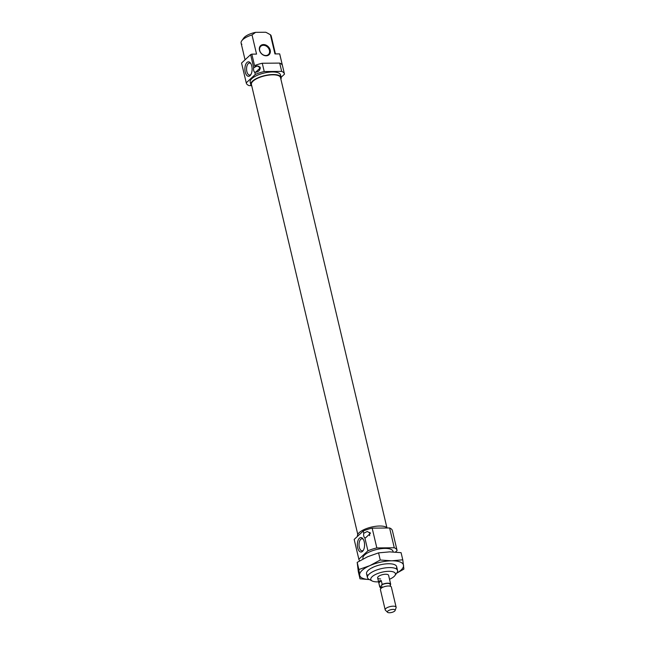 <?xml version="1.0" encoding="UTF-8"?>
<svg xmlns="http://www.w3.org/2000/svg" width="645" height="645" viewBox="0 0 645 645"><rect width="100%" height="100%" fill="white"/><g stroke="black" fill="none" stroke-linecap="round" stroke-linejoin="round"><path stroke-width="0.97" d="M369.633 535.681A3.16 1.58 89.5 0 1 369.948 532.447M364.828 537.745A3.16 1.58 89.5 0 1 363.748 535.995A3.16 1.58 89.5 0 1 363.756 533.238L367.271 531.488L370.432 533.318L365.554 537.833L364.828 537.745L367.916 550.814A19.608 7.031 -13.3 0 1 376.841 547.928L372.157 528.134L389.596 527.973A19.608 7.031 -13.3 0 1 392.378 530.577L397.062 550.37A19.608 7.031 -13.3 0 1 397.094 550.548L395.45 552.064M363.449 550.129A6.023 3.007 89.5 0 1 362.079 550.814A6.023 3.007 89.5 0 1 359.313 547.307A6.023 3.007 89.5 0 1 361.974 538.769A6.023 3.007 89.5 0 1 363.353 539.43M380.574 578.944A5.62 2.016 -13.3 0 1 377.631 577.888A5.62 2.016 -13.3 0 1 380.058 575.501A5.62 2.016 -13.3 0 1 385.637 574.244A5.62 2.016 -13.3 0 1 388.58 575.3L390.693 584.241A5.62 2.016 -13.3 0 1 390.709 584.362L390.241 584.789M378.567 581.846A12.65 4.539 -13.3 0 1 377.406 581.879A12.65 4.539 -13.3 0 1 372.141 580.976A12.65 4.539 -13.3 0 1 374.374 575.098A12.65 4.539 -13.3 0 1 388.806 571.309A12.65 4.539 -13.3 0 1 394.877 575.606A12.65 4.539 -13.3 0 1 389.516 579.258M372.141 580.976L369.101 579.395A15.464 5.547 -13.3 0 1 367.457 577.597A15.464 5.547 -13.3 0 1 374.124 571.035A15.464 5.547 -13.3 0 1 389.467 567.584A15.464 5.547 -13.3 0 1 397.554 570.486A15.464 5.547 -13.3 0 1 396.885 572.825L394.877 575.606M359.749 560.819A19.608 7.031 -13.3 0 1 358.886 559.392A19.608 7.031 -13.3 0 1 358.854 559.223L354.178 539.43L363.232 531.02L363.756 533.238M363.232 531.02A19.608 7.031 -13.3 0 1 372.157 528.134M389.596 527.973L394.272 547.766A19.608 7.031 -13.3 0 1 397.062 550.37M363.054 558.973L362.925 558.441A15.464 5.547 -13.3 0 1 369.593 551.878A15.464 5.547 -13.3 0 1 384.936 548.419A15.464 5.547 -13.3 0 1 393.023 551.33L393.168 551.935M394.272 547.766L376.841 547.928M367.916 550.814L358.854 559.223M357.548 536.301L357.507 536.124A15.601 5.595 -13.3 0 1 364.24 529.497A15.601 5.595 -13.3 0 1 379.72 526.014A15.601 5.595 -13.3 0 1 387.371 527.997M357.709 547.823A7.24 3.612 89.5 0 1 358.612 539.252A7.24 3.612 89.5 0 1 362.99 538.865A7.24 3.612 89.5 0 1 364.231 541.776A7.24 3.612 89.5 0 1 363.103 550.701A7.24 3.612 89.5 0 1 357.709 547.823M369.666 535.64A2.854 1.427 89.5 0 1 370.012 532.52M357.773 534.415L251.413 84.495A14.948 5.362 -13.3 0 1 257.863 78.15A14.948 5.362 -13.3 0 1 272.698 74.812A14.948 5.362 -13.3 0 1 280.519 77.618L386.871 527.537M254.783 72.224L255.509 72.305L260.387 67.79L257.218 65.967L253.711 67.709L250.623 54.64L241.561 63.049A19.608 7.031 166.7 0 0 241.601 63.218A19.608 7.031 166.7 0 0 241.641 63.387A19.608 7.031 166.7 0 1 241.561 63.049L246.245 82.842A19.608 7.031 166.7 0 0 246.277 83.011A19.608 7.031 166.7 0 0 249.067 85.616L251.284 85.6L249.067 85.616A19.608 7.031 166.7 0 1 246.245 82.842L255.299 74.433L254.783 72.224A3.16 1.58 89.5 0 1 253.703 70.466A3.16 1.58 89.5 0 1 253.711 67.709L250.623 54.64L241.561 63.049L246.245 82.842L255.299 74.433L254.783 72.224A3.16 1.58 89.5 0 1 253.703 70.466A3.16 1.58 89.5 0 1 253.711 67.709M259.903 66.927A3.16 1.58 -90.5 0 0 259.588 70.152A3.16 1.58 -90.5 0 1 259.903 66.927M259.967 66.991A2.854 1.427 -90.5 0 0 259.621 70.111A2.854 1.427 -90.5 0 1 259.967 66.991M265.796 55.518A5.62 4.434 47.1 0 0 269.465 50.366A5.62 4.434 47.1 0 0 263.378 45.303A5.62 4.434 47.1 0 0 259.717 50.455A5.62 4.434 47.1 0 0 265.796 55.518A5.62 4.434 47.1 0 0 268.417 54.535A5.62 4.434 47.1 0 0 268.86 48.802A5.62 4.434 47.1 0 0 263.378 45.303A5.62 4.434 47.1 0 0 260.765 46.287A5.62 4.434 47.1 0 0 260.322 52.019A5.62 4.434 47.1 0 0 265.796 55.518M266.167 55.793A6.184 4.878 47.1 0 0 270.199 50.125A6.184 4.878 47.1 0 0 263.515 44.553A6.184 4.878 47.1 0 0 259.483 50.229A6.184 4.878 47.1 0 0 266.167 55.793M266.82 32.79A12.65 4.539 166.7 0 0 265.635 32.25L255.589 32.347L252.018 34.935L256.549 54.091L251.824 54.14L254.541 65.629A19.608 7.031 166.7 0 1 262.265 63.25L264.224 71.547L262.265 63.25L279.696 63.089A19.608 7.031 166.7 0 1 282.389 65.371A19.608 7.031 166.7 0 0 279.696 63.089L281.663 71.385L279.696 63.089L262.265 63.25A19.608 7.031 166.7 0 0 254.541 65.629L251.824 54.14A19.608 7.031 166.7 0 0 250.623 54.64A19.608 7.031 166.7 0 1 251.824 54.14L256.549 54.091L252.018 34.935A15.464 5.547 166.7 0 0 241.77 40.764A15.464 5.547 166.7 0 0 241.891 44.336M275.439 53.922L271.206 35.991A15.464 5.547 166.7 0 0 270.416 34.765L266.522 32.613A12.65 4.539 166.7 0 0 265.635 32.25L255.589 32.347A12.65 4.539 166.7 0 0 243.778 37.99L241.77 40.764M250.994 74.393A6.023 3.007 89.5 0 1 249.623 75.07A6.023 3.007 89.5 0 1 246.858 71.563A6.023 3.007 89.5 0 1 249.51 63.033A6.023 3.007 89.5 0 1 250.889 63.686A6.023 3.007 89.5 0 0 247.454 64.71A6.023 3.007 89.5 0 0 246.858 71.563A6.023 3.007 89.5 0 0 250.994 74.393M245.245 72.087A7.24 3.612 89.5 0 1 246.156 63.508A7.24 3.612 89.5 0 1 250.534 63.121A7.24 3.612 89.5 0 1 251.768 66.032A7.24 3.612 89.5 0 1 250.639 74.957A7.24 3.612 89.5 0 1 245.245 72.087A7.24 3.612 89.5 0 1 246.954 62.484A7.24 3.612 89.5 0 1 251.768 66.032A7.24 3.612 89.5 0 1 250.067 75.634A7.24 3.612 89.5 0 1 245.245 72.087M254.38 72.079C257.573 72.546 259.572 71.111 260.387 67.79C258.185 65.234 255.872 65.355 253.453 68.144M284.445 73.99A19.608 7.031 166.7 0 1 284.485 74.167A19.608 7.031 166.7 0 0 281.663 71.385L264.224 71.547A19.608 7.031 166.7 0 0 255.299 74.433A19.608 7.031 166.7 0 1 264.224 71.547L281.663 71.385A19.608 7.031 166.7 0 1 284.445 73.99L279.769 54.196A19.608 7.031 166.7 0 0 279.672 53.882L282.389 65.371L279.672 53.882L274.947 53.922L279.672 53.882A19.608 7.031 166.7 0 1 279.801 54.365A19.608 7.031 166.7 0 0 279.769 54.196M280.43 76.287A15.601 5.595 166.7 0 0 272.392 71.982A15.601 5.595 166.7 0 0 255.468 76.166A15.601 5.595 166.7 0 0 250.905 83.27M284.485 74.167L281.107 77.295L284.485 74.167M245.052 59.808L241.109 43.11A15.464 5.547 166.7 0 1 252.018 34.935L255.589 32.347A12.65 4.539 166.7 0 0 243.213 39.272M281.156 77.465A15.601 5.595 166.7 0 1 280.881 79.174A15.601 5.595 166.7 0 0 272.996 74.538A15.601 5.595 166.7 0 0 257.508 78.021A15.601 5.595 166.7 0 0 250.784 84.648A15.601 5.595 166.7 0 0 251.784 86.059A15.601 5.595 166.7 0 1 255.767 78.892A15.601 5.595 166.7 0 1 272.996 74.538A15.601 5.595 166.7 0 1 281.156 77.465L280.551 74.917A15.601 5.595 166.7 0 0 272.392 71.982A15.601 5.595 166.7 0 0 256.912 75.465A15.601 5.595 166.7 0 0 250.179 82.092L250.784 84.648M267.707 33.234L270.416 34.765L274.947 53.922L270.416 34.765A15.464 5.547 166.7 0 1 271.053 37.442M263.515 44.553A6.184 4.878 47.1 0 0 260.862 53.027A6.184 4.878 47.1 0 0 270.15 52.946A6.184 4.878 47.1 0 0 263.515 44.553M393.063 609.404A3.999 1.435 -13.3 0 1 395.127 610.493A3.999 1.435 -13.3 0 1 389.459 612.75A3.999 1.435 -13.3 0 1 387.532 612.282A3.999 1.435 -13.3 0 1 388.742 610.468A3.999 1.435 -13.3 0 1 393.063 609.404M387.532 612.282L385.42 610.218A5.62 2.016 -13.3 0 1 385.186 609.815A5.62 2.016 -13.3 0 1 387.605 607.429A5.62 2.016 -13.3 0 1 393.184 606.179A5.62 2.016 -13.3 0 1 396.127 607.227A5.62 2.016 -13.3 0 1 396.094 607.695L395.127 610.493M380.494 587.555A5.62 2.016 -13.3 0 1 379.744 586.829A5.62 2.016 -13.3 0 1 379.728 586.716L380.421 586.071L380.905 588.111L381.969 587.127L381.493 585.079A5.063 1.814 -13.3 0 1 387.5 583.419A5.063 1.814 -13.3 0 1 390.144 584.37L390.604 586.329M381.493 585.079L382.179 584.434L381.276 580.605C379.454 580.524 378.639 581.282 378.825 582.878L379.728 586.716M382.179 584.434A5.62 2.016 -13.3 0 1 387.75 583.185A5.62 2.016 -13.3 0 1 390.693 584.241M380.76 588.651L380.292 586.7A5.063 1.814 -13.3 0 1 380.421 586.071M385.186 609.815L380.413 589.643A5.62 2.016 -13.3 0 1 382.84 587.248A5.62 2.016 -13.3 0 1 388.419 585.999A5.62 2.016 -13.3 0 1 391.354 587.055L396.127 607.227M381.276 580.605L378.825 582.878M381.969 587.127L380.905 588.111M380.26 560.021L378.567 552.87L389.612 551.87L401.077 552.66L402.77 559.812L391.725 560.811L380.26 560.021L369.779 565.665L358.878 569.527L357.185 562.375L367.666 556.724L378.567 552.87M396.578 573.252L403.891 569.108L402.77 559.812M396.119 568.801A15.464 5.547 166.7 0 0 395.006 564.851A15.464 5.547 166.7 0 0 388.564 563.746A15.464 5.547 166.7 0 0 367.215 571.422A15.464 5.547 166.7 0 0 367.981 575.453M372.117 567.729A15.464 5.547 166.7 0 0 372.52 567.729M396.667 573.131A22.494 8.062 166.7 0 0 403.544 565.351A22.494 8.062 166.7 0 0 391.725 560.811A22.494 8.062 166.7 0 0 369.779 565.665A22.494 8.062 166.7 0 0 359.652 575.066A22.494 8.062 166.7 0 0 369.432 579.573M358.878 569.527L359.999 578.815L369.48 579.597M359.999 578.815L358.314 571.663L357.185 562.375M354.21 539.599L358.886 559.392M366.545 573.768L367.457 577.597M396.643 566.649L397.554 570.486M246.277 83.011L241.601 63.218M377.631 577.888L379.744 586.829"/></g></svg>
